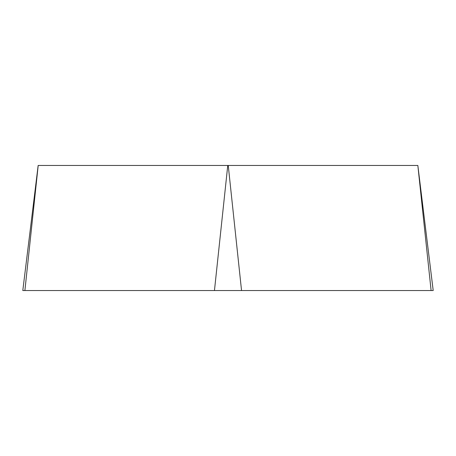 <?xml version="1.0" encoding="UTF-8"?>
<svg xmlns="http://www.w3.org/2000/svg" width="456" height="456" viewBox="0 0 456 456"><rect width="100%" height="100%" fill="white"/><g stroke="black" fill="none" stroke-linecap="round" stroke-linejoin="round"><path stroke-width="0.68" d="M417.844 165.46L433.2 290.54L22.811 290.54L24.892 290.54L38.196 165.46L417.844 165.46L431.108 290.54L22.8 290.54L38.156 165.46M431.108 290.54L433.189 290.54L431.108 290.54M214.457 290.54L227.761 165.46M228.239 165.46L241.543 290.54"/></g></svg>
